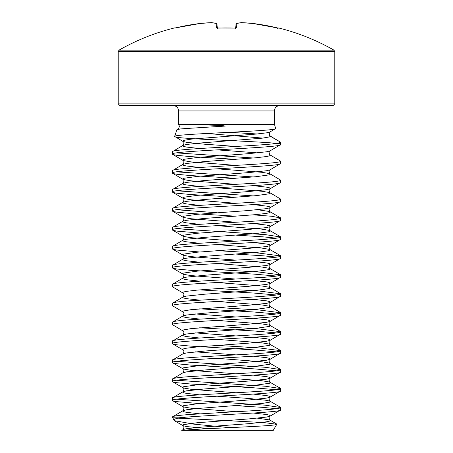 <?xml version="1.0" encoding="UTF-8"?>
<svg xmlns="http://www.w3.org/2000/svg" width="453" height="453" viewBox="0 0 453 453"><rect width="100%" height="100%" fill="white"/><g stroke="black" fill="none" stroke-linecap="round" stroke-linejoin="round"><path stroke-width="0.68" d="M278.318 28.092L252.7 23.443A0.81 0.81 0 0 0 252.683 23.443L278.318 28.092A0.81 0.81 22.5 0 1 278.533 28.114L276.953 27.803A216.392 215.566 180 0 0 252.7 23.443A0.81 0.317 -84.2 0 0 252.683 23.443L252.7 23.443A216.551 199.309 102.9 0 0 241.557 22.656A216.551 82.554 95.4 0 0 236.868 23.443L236.483 27.803L234.875 28.114A214.133 197.831 180 0 0 226.5 27.961A214.133 197.831 180 0 0 218.125 28.114L216.517 27.803L216.132 23.443A216.551 82.554 -95.4 0 0 211.443 22.656A216.551 199.309 -102.9 0 0 200.3 23.443L200.3 23.443A0.81 0.317 -95.8 0 1 200.317 23.443A216.392 215.566 180 0 0 176.047 27.803L174.405 27.961A0.81 0.81 0 0 1 174.988 28.035M333.153 105.521L119.847 105.521L118.222 103.896L334.778 103.896L333.153 105.521M118.222 51.557L334.778 51.557L333.957 50.147L119.043 50.147L118.222 51.557L118.222 103.896M178.561 124.207L274.439 124.207L274.439 110.934L178.561 110.934L178.561 124.207A1.625 1.625 0 0 1 178.482 124.711L208.386 125.034L222.129 125.521L225.294 126.076L190.554 128.239C181.727 128.726 177.134 129.286 176.778 129.915L178.029 129.116L190.554 128.239L178.029 129.116C179.739 126.982 179.739 125.453 178.035 124.535M274.439 124.207A1.625 1.625 0 0 0 274.518 124.711L275.747 128.476C279.376 131.2 171.976 133.85 174.643 136.444L176.778 129.915M275.747 128.476L270.073 131.931L269.014 133.941L270.384 136.308L280.158 141.953L280.56 143.171A1.625 1.625 0 0 1 280.639 143.675L274.558 143.675C263.629 145.022 237.276 146.347 213.64 147.689C190.079 149.02 171.88 150.368 172.361 151.704L182.927 145.424L182.616 145.787L183.578 146.415L186.41 147.049L199.637 148.533M172.361 151.704L172.361 154.077C169.009 150.917 283.991 147.757 280.639 144.598L270.073 150.877L266.591 151.783L248.442 153.68L197.134 157.468L183.578 159.365L182.616 159.994L183.578 160.628L190.996 161.891L235.956 165.39M280.639 144.598L280.639 143.675M229.858 427.643L193.391 424.087L174.388 420.673L172.361 417.179L185.838 417.179C215.537 414.744 283.295 412.309 280.639 409.88L270.073 416.16L266.591 417.066L248.442 418.957L197.134 422.745L183.578 424.642L182.616 425.276L182.927 425.633L186.41 426.539L208.012 428.702M280.639 409.88L280.639 407.513C281.211 409.093 255.69 410.661 226.534 412.247L188.295 414.608C177.91 415.401 172.604 416.194 172.361 416.987L182.927 410.707L182.616 411.064L183.578 411.692L186.41 412.326L199.637 413.815M280.639 390.928L280.639 388.561C284.014 391.72 169.054 394.874 172.361 398.034L172.361 400.407C169.009 397.247 283.991 394.087 280.639 390.928L270.073 397.207L266.591 398.113L248.442 400.01L197.134 403.799L183.578 405.695L182.616 406.324L183.578 406.958L190.996 408.221L235.956 411.72M217.044 377.247L262.004 380.747L269.422 382.009L270.384 382.638L269.422 383.272L255.866 385.169L204.558 388.957L186.41 390.854L182.927 391.754L172.361 398.034M280.639 371.981L280.639 369.614C280.469 370.401 275.147 371.194 264.671 371.992L188.584 376.692C177.921 377.496 172.514 378.295 172.361 379.087L172.361 381.454C169.009 378.3 283.991 375.141 280.639 371.981L270.073 378.261L266.591 379.167L248.442 381.064L197.134 384.852L183.578 386.743L182.616 387.377L183.578 388.011L190.996 389.274L235.956 392.768M217.044 358.3L262.004 361.8L269.422 363.063L270.384 363.691L269.422 364.325L255.866 366.217L204.558 370.01L186.41 371.902L182.927 372.808L172.361 379.087M280.639 353.034L280.639 350.667C281.109 352.258 255.877 353.799 226.211 355.418C197.938 356.958 171.444 358.572 172.361 360.141L172.361 362.508C169.009 359.348 283.991 356.194 280.639 353.034L270.073 359.314L266.591 360.22L248.442 362.111L197.134 365.905L183.578 367.796L182.616 368.431L183.578 369.059L190.996 370.322L235.956 373.821M217.044 339.354L262.004 342.847L269.422 344.11L270.384 344.744L269.422 345.373L255.866 347.27L204.558 351.058L186.41 352.955L182.927 353.861L172.361 360.141M280.639 334.088L280.639 331.715C284.263 334.852 168.89 338.046 172.361 341.188L172.361 343.561C169.009 340.401 283.991 337.242 280.639 334.088L270.073 340.362L266.591 341.268L248.442 343.164L197.134 346.953L186.41 348.215L183.578 348.85L182.616 349.478L182.927 349.841C184.739 349.807 183.408 354.552 182.927 353.861M217.044 320.401L262.004 323.901L269.422 325.163L270.384 325.798L269.422 326.426L255.866 328.323L204.558 332.111L186.41 334.008L182.927 334.909L172.361 341.188M280.639 315.135L280.639 312.768C281.494 314.342 255.198 315.934 226.998 317.479L188.278 319.869C177.899 320.656 172.593 321.449 172.361 322.242L172.361 324.608C169.009 321.454 283.991 318.295 280.639 315.135L270.073 321.415L266.591 322.321L248.442 324.218L190.996 328.635L183.578 329.903L182.616 330.531L182.927 330.888C184.739 330.86 183.408 335.605 182.927 334.909L182.616 335.271L183.578 335.9L186.41 336.534L199.637 338.017M217.044 301.455L262.004 304.954L269.422 306.217L270.384 306.845L269.422 307.479L255.866 309.371L204.558 313.165L186.41 315.056L182.927 315.962L172.361 322.242M280.639 296.188L280.639 293.821C280.962 295.424 256.234 296.93 225.866 298.589L188.323 300.917C177.893 301.715 172.57 302.508 172.361 303.295L172.361 305.662C169.009 302.502 283.991 299.348 280.639 296.188L270.073 302.468L266.591 303.374L248.442 305.265L190.996 309.688L183.578 310.951L182.616 311.585L182.927 311.941C184.739 311.907 183.408 316.658 182.927 315.962L182.616 316.319L183.578 316.953L186.41 317.581L199.637 319.071M217.044 282.508L262.004 286.002L269.422 287.264L270.384 287.898L269.422 288.527L255.866 290.424L204.558 294.212L186.41 296.109L182.927 297.015L172.361 303.295M280.639 277.242L280.639 274.869C280.345 275.673 275.079 276.46 264.835 277.236L226.625 279.603C197.163 281.211 171.891 282.746 172.361 284.342L172.361 286.715C169.009 283.555 283.991 280.396 280.639 277.242L270.073 283.521L266.591 284.422L248.442 286.319L197.134 290.107L186.41 291.37L183.578 292.004L182.616 292.632L182.927 292.995C184.739 292.961 183.408 297.712 182.927 297.015L182.616 297.372L183.578 298.006L186.41 298.635L199.637 300.124M217.044 263.555L262.004 267.055L269.422 268.318L270.384 268.952L269.422 269.58L255.866 271.477L204.558 275.265L186.41 277.162L182.927 278.068L172.361 284.342M280.639 258.289L280.639 255.922C284.048 259.071 169.014 262.242 172.361 265.396L172.361 267.763C169.009 264.609 283.991 261.449 280.639 258.289L270.073 264.569L266.591 265.475L248.442 267.372L197.134 271.16L183.578 273.057L182.616 273.686L183.578 274.32L190.996 275.583L235.956 279.076M217.044 244.609L262.004 248.108L269.422 249.371L270.384 249.999L269.422 250.634L255.866 252.525L204.558 256.319L186.41 258.21L182.927 259.116L172.361 265.396M280.639 239.343L280.639 236.976C281.443 238.55 255.322 240.135 226.71 241.698C197.497 243.289 171.676 244.869 172.361 246.449L172.361 248.816C169.009 245.656 283.991 242.502 280.639 239.343L270.073 245.622L266.591 246.528L248.442 248.42L197.134 252.213L183.578 254.105L182.616 254.739L183.578 255.367L190.996 256.63L235.956 260.13M217.044 225.662L262.004 229.156L269.422 230.418L270.384 231.053L269.422 231.687L255.866 233.578L204.558 237.366L186.41 239.263L182.927 240.169L172.361 246.449M280.639 220.396L280.639 218.023C281.562 219.575 255.656 221.177 226.613 222.757C197.734 224.331 171.551 225.928 172.361 227.502L172.361 229.869C169.009 226.71 283.991 223.55 280.639 220.396L270.073 226.676L266.591 227.576L248.442 229.473L197.134 233.261L183.578 235.158L182.616 235.792L183.578 236.421L190.996 237.683L235.956 241.183M257.531 209.733L269.422 211.472L270.384 212.106L269.422 212.734L266.591 213.369L255.866 214.631L204.558 218.42L186.41 220.317L182.927 221.223L172.361 227.502M280.639 201.443L280.639 199.077C284.014 202.231 169.133 205.385 172.361 208.55L172.361 210.917C169.009 207.763 283.991 204.603 280.639 201.443L270.073 207.723L266.591 208.629L248.442 210.526L197.134 214.314L183.578 216.211L182.616 216.84L183.578 217.474L190.996 218.737L235.956 222.23M217.044 187.763L262.004 191.262L269.422 192.525L270.384 193.154L269.422 193.788L255.866 195.685L204.558 199.473L186.41 201.364L182.927 202.27L172.361 208.55M280.639 182.497L280.639 180.13C284.082 183.272 169.06 186.449 172.361 189.603L172.361 191.97C169.009 188.81 283.991 185.656 280.639 182.497L270.073 188.776L266.591 189.682L248.442 191.574L197.134 195.368L183.578 197.259L182.616 197.893L183.578 198.522L190.996 199.79L235.956 203.284M217.044 168.816L262.004 172.31L269.422 173.573L270.384 174.207L269.422 174.841L255.866 176.732L204.558 180.521L186.41 182.417L182.927 183.323L172.361 189.603M280.639 163.55L280.639 161.177C284.088 164.326 169.196 167.485 172.361 170.656L172.361 173.023C169.009 169.864 283.991 166.704 280.639 163.55L270.073 169.83L266.591 170.736L248.442 172.627L197.134 176.415L183.578 178.312L182.616 178.946L183.578 179.575L190.996 180.838L235.956 184.337M270.073 150.877C268.261 150.849 269.592 155.594 270.073 154.898L270.384 155.26L269.422 155.889L266.591 156.523L255.866 157.786L204.558 161.574L186.41 163.471L182.927 164.377L172.361 170.656M172.361 400.407L173.544 401.035L177.044 401.669L199.637 403.578M235.956 405.673L262.723 407.355L276.517 408.697M176.483 399.218L265.107 405.169L280.639 407.513M172.361 381.454L173.544 382.089L177.044 382.717L190.277 383.98L253.567 387.774L276.517 389.744M176.483 380.271L265.611 386.262L280.639 388.561M172.361 362.508L173.544 363.142L177.044 363.77L190.277 365.033L253.567 368.821L276.517 370.797M176.483 361.324L265.792 367.326L280.639 369.614M172.361 343.561L173.544 344.189L177.044 344.824L190.277 346.086L253.567 349.875L276.517 351.851M217.044 345.401L258.98 347.87L280.639 350.667M172.361 324.608L182.927 330.888M199.637 327.779L253.567 330.928L276.517 332.898M217.044 326.449L259.071 328.923L280.639 331.715M172.361 305.662L182.927 311.941M199.637 308.833L253.567 311.975L276.517 313.952M217.044 307.502L259.19 309.988L280.639 312.768M172.361 286.715L182.927 292.995M199.637 289.886L253.567 293.029L276.517 295.005M217.044 288.555L259.456 291.058L280.639 293.821M172.361 267.763L173.544 268.397L177.044 269.031L190.277 270.294L253.567 274.082L276.517 276.053M217.044 269.603L259.507 272.111L280.639 274.869M172.361 248.816L173.544 249.45L177.044 250.079L199.637 251.987M235.956 254.082L262.723 255.764L276.517 257.106M217.044 250.656L259.252 253.142L280.639 255.922M172.361 229.869L173.544 230.498L177.044 231.132L199.637 233.04M235.956 235.135L262.723 236.817L276.517 238.159M176.483 228.686L265.611 234.671L280.639 236.976M172.361 210.917L173.544 211.551L177.044 212.185L190.277 213.448L235.956 216.189M176.483 209.733L217.044 212.757M253.363 214.852L271.885 216.285L280.639 218.023M172.361 191.97L173.544 192.604L177.044 193.233L190.277 194.496L235.956 197.236M176.483 190.787L253.363 195.906M253.363 185.668L266.591 187.157L269.422 187.785L270.384 188.42L270.073 188.776C268.261 188.742 269.592 193.493 270.073 192.797L280.639 199.077M172.361 173.023L173.544 173.652L177.044 174.286L190.277 175.549L235.956 178.289M176.483 171.84L253.363 176.959M270.073 169.83C268.261 169.796 269.592 174.547 270.073 173.85L280.639 180.13M172.361 154.077L173.544 154.705L177.044 155.339L190.277 156.602L235.956 159.343M176.483 152.888L253.363 158.006M270.073 154.898L280.639 161.177M257.531 418.17L269.422 419.908L270.384 420.537L269.422 421.171L266.591 421.8L248.442 423.697L197.134 427.485L186.41 428.748L183.578 429.382L181.727 430.35L273.284 430.35L276.806 424.246C278.906 426.211 202.327 428.238 184.241 430.35L182.117 430.35A541.386 541.386 0 0 1 195.498 429.416M178.137 418.17L263.499 422.519L276.806 424.246M274.558 143.675L277.706 143.171C279.473 142.763 280.294 142.361 280.158 141.953L269.575 135.6L270.141 135.843L269.376 135.028L269.167 133.08M262.865 138.103L206.84 133.465M274.201 143.171C251.557 140.974 170.985 138.731 174.643 136.444L182.927 141.404L186.41 142.31L204.558 144.207L235.956 146.438M182.117 430.35L185.13 430.248M173.867 420.225C173.465 419.472 175.181 418.725 179.014 417.989L172.582 417.989M185.838 417.179L179.014 417.989M270.384 136.308L270.141 135.843L270.384 136.308L269.422 136.942L262.004 138.205L197.134 143.256L186.41 144.518L182.927 145.424C183.408 146.121 184.739 141.376 182.927 141.404L182.616 141.047L183.578 140.413L190.996 139.15L255.866 134.099L266.591 132.837L270.073 131.931M257.174 133.975L229.411 132.31L257.174 133.975M217.321 28.058L216.981 24.179A0.81 0.81 0 0 0 216.364 23.46A0.81 0.742 -76.5 0 1 216.54 23.533M235.679 28.058L236.019 24.179A0.81 0.804 -175 0 1 236.868 23.443A0.81 0.742 -103.5 0 0 236.46 23.533M252.683 23.443L241.534 22.65A0.81 0.81 0 0 0 241.421 22.656A0.81 0.747 -95.6 0 1 241.557 22.656A0.81 0.311 -87.7 0 0 241.534 22.65L252.683 23.443A0.81 0.317 -84.2 0 0 252.666 23.443M236.019 24.179A0.81 0.81 0 0 1 236.636 23.46L241.421 22.656A0.81 0.747 -95.6 0 0 241.285 22.678M236.483 27.803A0.81 0.787 -175 0 0 235.832 28.075M234.875 28.114L235.956 27.995L235.639 28.516M216.517 27.803A0.81 0.787 -5 0 1 217.168 28.075M216.364 23.46L211.579 22.656A0.81 0.81 0 0 0 211.466 22.65A0.81 0.311 -92.3 0 0 211.443 22.656A0.81 0.747 -84.4 0 1 211.579 22.656L216.364 23.46A0.81 0.742 -76.5 0 0 216.132 23.443A0.81 0.804 -5 0 1 216.981 24.179M274.518 124.711L178.482 124.711M277.706 143.171L280.56 143.171M253.363 204.614L266.591 206.104L269.422 206.738L270.384 207.366L270.073 207.723C268.261 207.695 269.592 212.44 270.073 211.744L280.39 217.734M253.363 223.567L266.591 225.05L269.422 225.685L270.384 226.313L270.073 226.676C268.261 226.642 269.592 231.387 270.073 230.696L280.39 236.681M253.363 242.514L266.591 244.003L269.422 244.631L270.384 245.266L270.073 245.622C268.261 245.588 269.592 250.339 270.073 249.643L280.39 255.634M253.363 261.46L266.591 262.95L269.422 263.578L270.384 264.212L270.073 264.569C268.261 264.541 269.592 269.286 270.073 268.589L280.39 274.58M253.363 280.413L266.591 281.896L269.422 282.53L270.384 283.159L270.073 283.521C268.261 283.487 269.592 288.233 270.073 287.542L280.39 293.527M253.363 299.359L266.591 300.849L269.422 301.477L270.384 302.111L270.073 302.468C268.261 302.434 269.592 307.185 270.073 306.488L280.39 312.479M195.47 313.952L235.956 316.975M253.363 318.306L266.591 319.795L269.422 320.424L270.384 321.058L270.073 321.415C268.261 321.387 269.592 326.132 270.073 325.435L280.39 331.426M195.47 332.898L235.956 335.922M253.363 337.259L266.591 338.742L269.422 339.376L270.384 340.005L270.073 340.362C268.261 340.333 269.592 345.078 270.073 344.388L280.39 350.373M195.47 351.851L235.956 354.875M253.363 356.205L266.591 357.689L269.422 358.323L270.384 358.957L270.073 359.314C268.261 359.28 269.592 364.031 270.073 363.334L280.39 369.325M253.363 375.152L266.591 376.641L269.422 377.27L270.384 377.904L270.073 378.261C268.261 378.232 269.592 382.978 270.073 382.281L280.39 388.272M253.363 394.104L266.591 395.588L269.422 396.222L270.384 396.851L270.073 397.207C268.261 397.179 269.592 401.924 270.073 401.233L270.384 401.59L269.422 402.219L262.004 403.481L197.134 408.538L186.41 409.801L182.927 410.707C183.408 411.398 184.739 406.652 182.927 406.686L172.61 400.695M253.363 413.051L266.591 414.535L269.422 415.169L270.384 415.803L270.073 416.16C268.261 416.126 269.592 420.877 270.073 420.18L276.675 424.014M217.044 149.864L257.531 152.888M172.61 154.365L182.927 160.356C184.739 160.322 183.408 165.068 182.927 164.377L182.616 164.733L183.578 165.362L186.41 165.996L199.637 167.485M172.61 173.312L182.927 179.303C184.739 179.269 183.408 184.02 182.927 183.323L182.616 183.68L183.578 184.314L186.41 184.943L199.637 186.432M172.61 192.259L182.927 198.25C184.739 198.221 183.408 202.967 182.927 202.27L182.616 202.627L183.578 203.261L186.41 203.895L199.637 205.379M172.61 211.211L182.927 217.197C184.739 217.168 183.408 221.913 182.927 221.223L182.616 221.579L183.578 222.208L186.41 222.842L199.637 224.326M172.61 230.158L182.927 236.149C184.739 236.115 183.408 240.866 182.927 240.169L182.616 240.526L183.578 241.16L186.41 241.789L199.637 243.278M172.61 249.105L182.927 255.096C184.739 255.062 183.408 259.812 182.927 259.116L182.616 259.473L183.578 260.107L186.41 260.741L199.637 262.225M172.61 268.057L182.927 274.042C184.739 274.014 183.408 278.759 182.927 278.068L182.616 278.425L183.578 279.054L186.41 279.688L199.637 281.171M172.61 381.749L182.927 387.734C184.739 387.706 183.408 392.451 182.927 391.754L182.616 392.117L183.578 392.745L186.41 393.38L199.637 394.863M217.044 396.199L248.442 398.43L266.591 400.327L270.073 401.233L280.39 407.219M174.388 420.673L182.927 425.633C184.739 425.599 183.408 430.35 182.927 429.654L182.808 430.293M333.957 50.147A216.557 216.557 0 0 0 278.595 27.961L278.533 28.114M234.875 28.092L217.044 27.995L217.361 28.516M334.778 51.557L334.778 103.896M174.405 27.961A216.557 216.557 0 0 0 119.043 50.147M178.561 110.934C178.272 107.672 176.466 105.872 173.148 105.521M172.61 362.796L182.927 368.787C184.739 368.753 183.408 373.504 182.927 372.808M172.61 343.85L182.927 349.841M274.439 110.934C274.728 107.672 276.534 105.872 279.852 105.521M278.595 27.961L277.649 28.443M211.466 22.65L200.317 23.443A0.81 0.81 0 0 0 200.3 23.443L176.047 27.797L200.3 23.443L211.466 22.65M230.758 27.978L224.512 27.95M218.125 28.092L217.044 27.995"/></g></svg>
